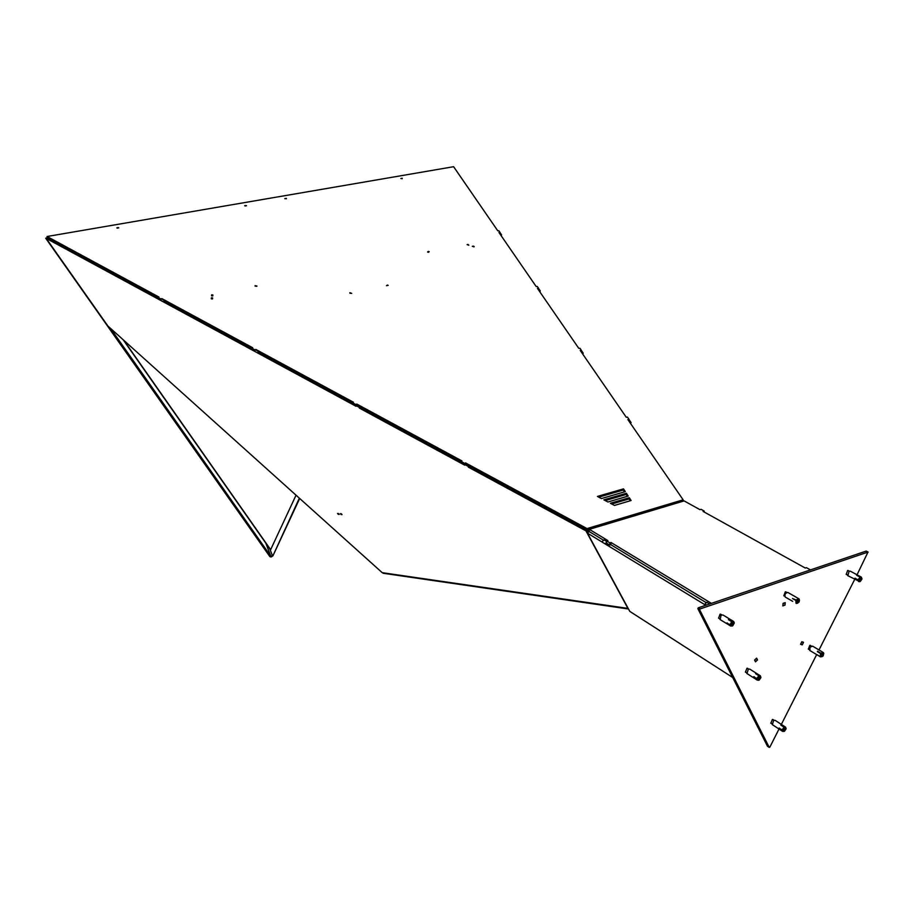 <?xml version="1.0" encoding="UTF-8"?>
<svg xmlns="http://www.w3.org/2000/svg" width="914" height="914" viewBox="0 0 914 914"><rect width="100%" height="100%" fill="white"/><g stroke="black" fill="none" stroke-linecap="round" stroke-linejoin="round"><path stroke-width="1.37" d="M501.089 235.606L501.58 234.864L500.392 233.139L499.295 233.013M539.763 291.737L540.288 290.96L538.974 289.064L537.832 288.927M582.652 353.981L583.223 353.181L581.761 351.067L580.561 350.953M630.5 423.422L631.106 422.588L629.472 420.223L628.226 420.109M683.661 501.043L683.066 500.187M629.849 422.474L628.466 419.777M582.024 353.067L580.79 350.622M539.146 290.835L538.049 288.618M500.484 234.727L499.501 232.704M628.992 420.006L627.849 419.56L683.146 499.821L587.028 528.589L465.557 462.895L464.666 463.398L461.033 461.421L461.924 460.919L356.791 404.057L355.877 404.514L352.507 402.686L353.41 402.229L255.817 349.434L254.903 349.856L251.761 348.154L252.687 347.743L161.847 298.604L160.91 298.981L157.985 297.404L158.922 297.027L47.459 236.726L47.459 237.823L157.985 297.656L47.048 237.606L46.214 238.405L107.863 325.99L382.223 572.678L384.234 573.421M160.715 299.826L161.561 298.981L251.738 348.417L164.886 301.392L164.029 302.237L46.214 238.405M254.698 350.725L255.554 349.834L352.484 402.948L259.039 352.37L258.182 353.261L164.029 302.237M355.672 405.416L356.529 404.479L460.987 461.696L360.219 407.141L359.362 408.078L359.053 407.244L355.672 405.416L355.98 406.25L258.182 353.261M683.146 499.821L682.895 500.998L586.799 529.8L469.225 466.151L468.356 467.145L468.105 466.311L464.449 464.335L464.712 465.169L359.362 408.078M587.028 528.589L585.931 530.851L468.356 467.145M628.055 608.187L628.512 609.01L383.149 573.261M464.449 464.335L465.317 463.352L469.225 466.151L586.799 529.8L588.228 532.439M585.931 530.851L627.895 608.381L382.223 572.678M338.249 514.331L339.197 514.399L338.466 513.554L337.517 513.485L338.363 514.205M341.082 514.525L342.03 514.593L341.299 513.748L340.351 513.679L341.196 514.399M468.973 465.317L468.105 466.311M359.91 406.307L359.053 407.244M258.696 351.536L257.839 352.427M164.497 300.569L163.64 301.414M630.1 422.131L631.106 422.588M582.252 352.735L583.223 353.181M539.351 290.515L540.288 290.96M500.678 234.418L501.58 234.864M245.009 205.97L246.54 205.707L245.009 205.97M402.24 178.253L400.858 178.493L402.194 178.721M286.276 198.349L284.791 198.612L286.265 198.521M388.222 285.317L386.485 285.716L388.222 285.317M255.052 286.105L256.914 286.253L255.097 285.614M351.707 293.36L349.856 292.72L351.707 293.36M610.381 503.283L614.459 505.431L631.106 500.529L629.289 497.73L610.381 503.283M623.519 488.864L597.413 496.428L601.458 498.564L625.313 491.618L623.519 488.864L623.279 490.041L624.468 491.869M626.387 493.286L603.88 499.844L607.936 501.992L628.204 496.062L626.387 493.286L626.159 494.463L627.358 496.313M468.836 245.203L467.1 244.644L468.836 245.203L467.865 244.415M211.283 298.832L212.551 298.924L212.631 297.93L211.374 297.838L211.283 298.832L211.374 297.838M474.058 246.871L472.31 246.312L474.058 246.871M212.882 294.948L211.625 294.868L211.534 295.85L212.802 295.942L212.882 294.948M629.095 419.48L627.461 417.127L626.227 417.207L580.207 350.428L581.384 350.359L579.933 348.257L578.756 348.314L537.478 288.424L538.62 288.378L537.306 286.493L536.175 286.539L498.964 232.522L500.038 232.487L498.861 230.774L497.776 230.808L453.607 166.702L47.025 236.509L47.459 237.823M428.323 251.384L429.203 251.658L428.449 252.298L427.569 252.024L428.323 251.384L427.786 251.944L428.483 252.173L428.997 251.738L428.289 251.521M117.152 228.146L118.786 227.86L117.152 228.146M611.752 504.002L629.049 498.918L630.26 500.781M598.784 497.147L623.279 490.041M605.251 500.564L626.159 494.463M464.529 464.575L460.862 462.61L461.033 461.421M355.763 405.667L352.393 403.851L352.507 402.686M254.8 350.987L251.681 349.297L251.761 348.154M160.841 300.089L157.951 298.524L157.985 297.404M47.231 236.475L453.607 166.702M464.552 464.221L464.666 463.398M355.797 405.268L355.877 404.514M254.846 350.565L254.903 349.856M160.887 299.655L160.91 298.981M211.568 295.862L211.625 294.868M629.049 498.918L629.289 497.73M387.308 285.031L386.713 285.636L387.993 285.408L387.262 285.168M211.82 295.051L212.608 295.725M211.5 298.855L212.414 298.09L212.368 298.912M211.511 298.649L212.414 298.113M473.783 246.689L472.698 246.346M468.574 245.021L467.362 244.735M474.126 246.414L473.075 246.083M587.576 529.572L587.131 530.406M589.222 531.023L588.399 530.52L588.045 532.097M588.399 530.52L589.267 530.257M255.155 286.105L256.834 285.933M255.406 285.694L256.606 286.173M349.913 293.211L351.582 293.348M350.165 292.8L351.399 293.28M429.054 251.784L428.335 251.51M338.523 513.622L338.317 514.205L337.849 513.508M338.397 513.679L337.826 513.645M341.356 513.817L341.151 514.399L340.682 513.702M341.23 513.874L340.659 513.828L341.151 514.399M116.855 227.872L118.123 227.54M118.26 227.575L117.255 228.134M244.701 205.707L246.026 205.536M244.849 205.581L246.232 205.719M284.928 198.726L286.231 198.555M285.088 198.601L286.448 198.738M46.911 237.743L45.7 238.223L269.904 556.683L271.207 556.969L272.92 555.838L299.346 498.164M272.92 555.838L299.689 498.461M110.56 328.412L270.83 556.272L272.463 555.815L269.779 548.788M269.904 556.683L270.83 556.272L265.825 543.156M857.035 574.792L867.98 552.102L700.09 608.918L699.667 609.764L697.862 608.644L767.452 746.19L769.862 747.104L779.014 729.018M699.667 609.764L769.211 747.366M867.98 552.102L866.095 551.108L698.273 607.799L700.09 608.918M781.356 724.391L816.659 654.595M819.001 649.968L854.681 579.442M697.862 608.644L698.273 607.799M800.561 644.279L802.241 644.861L803.52 642.325L801.841 641.742L800.561 644.279M754.61 660.068L755.49 661.85L757.489 659.919L756.609 658.126L754.61 660.068M784.977 605.171L785.229 602.612L783.081 603.354L782.818 605.913L784.852 605.102M773.724 720.038L772.341 719.547L770.856 723.282L771.485 723.465M848.889 570.964L847.621 570.507L846.204 574.438L846.855 574.586M721.546 614.745L720.072 614.208L718.575 618.23L719.272 618.435M786.646 592.363L785.286 591.872L783.824 595.837L784.498 596.019M748.349 668.842L746.932 668.317L745.436 672.19L746.087 672.396M811.118 645.878L809.793 645.398L808.342 649.226L808.981 649.397M732.08 622.731L733.154 623.394L734.193 622.788M733.942 623.371L732.857 625.599L734.148 623.291M731.177 624.422L732.434 625.987L730.594 625.999L727.133 622.914M732.434 625.61L730.88 625.13L732.445 625.839M731.109 624.113L730.058 624.696L731.714 621.669L728.401 619.646L733.656 621.486L734.102 622.811L732.125 621.44M731.051 624.57L732.125 622.343L730.834 624.685M734.273 623.142L732.445 625.759M730.058 624.696L726.779 623.108M720.163 619.612L721.077 615.179L723.008 615.008L733.451 621.36M732.56 622.331L734.102 622.811M733.896 622.937L732.537 622.491M732.491 622.571L733.108 622.948M732.845 625.382L733.154 623.394M731.246 623.988L732.434 624.708M730.092 625.142L730.88 625.13M731.714 621.669L732.125 622.343M718.633 617.898L719.455 618.549M720.518 614.117L721.729 614.859M822.2 653.51L823.423 653.647L823.491 652.79M823.423 653.647L823.171 655.704L823.583 653.441M821.08 654.847L822.851 656.218M822.749 655.978L821.023 656.606L822.851 656.103M820.875 655.304L820.121 656.526L820.646 653.601L817.322 651.613L820.966 653.202L823.263 652.505L823.377 653.19L820.966 653.202M820.978 656.149L821.218 654.081L820.818 656.343M823.697 653.099L823.217 655.761L821.16 654.641M822.086 656.663L820.395 656.835L817.082 654.71M820.121 656.526L817.013 654.79M809.918 650.562L809.987 647.238L812.603 646.152L823.091 652.402M823 652.368L820.007 650.585M817.642 651.214L821.549 653.681M821.652 653.807L823.377 653.19M823.217 653.384L821.949 653.544M823.068 655.578L822.726 653.83M821.286 654.378L822.497 655.098M821.183 656.401L822.166 655.498M820.326 656.778L821.023 656.606M820.646 653.601L821.218 654.081M808.307 648.883L809.29 649.58M758.654 677.125L760.688 677.411M760.528 677.902L759.203 679.936L760.734 677.834M758.826 679.845L757.923 678.839L758.757 680.256L757.306 680.13L754.039 676.657M757.786 678.919L758.803 680.085M757.923 678.131L756.861 678.451L758.837 675.743L755.57 673.675L760.322 675.766L760.779 677.377L759.237 675.595M757.832 678.462L759.157 676.44L757.626 678.542M756.861 678.451L753.547 676.84M746.989 673.584L748.326 669.105L749.811 669.139L760.151 675.663M759.534 676.52L760.779 677.377M760.574 677.445L759.408 676.771M759.008 676.863L759.808 677.365M759.226 679.708L759.763 677.822M759.134 676.668L757.935 678.405L758.906 679.011M756.826 678.908L757.58 678.999M758.837 675.743L759.157 676.44M745.447 671.859L746.338 672.555M784.018 728.401L785.949 728.595M785.754 729.109L784.52 731.109L785.949 729.018M783.241 730.023L784.098 731.429L782.59 731.36L779.322 728.024M784.155 731.063L782.898 730.377L784.132 731.28M783.092 730.297L782.178 729.886L784.018 727.178L780.784 725.065L785.56 727.133L785.971 728.584L784.395 727.007M783.092 729.875L784.349 727.852L782.921 729.943M782.178 729.886L778.922 728.207M772.376 724.665L773.632 720.415L775.175 720.369L785.4 727.03M784.715 727.898L785.971 728.584M785.777 728.675L784.646 728.104M784.338 728.07L785.035 728.607M784.532 730.892L785 729.041M783.264 729.601L784.201 730.217M782.144 730.32L782.898 730.377M783.218 729.795L784.132 728.332M784.018 727.178L784.349 727.852M770.822 722.928L771.793 723.671M785 602.692L783.081 603.389M785.126 602.76L784.886 605.091L782.841 605.708M783.172 603.434L782.932 605.765M794.689 599.755L798.95 602.166L795.683 599.733M798.745 602.052L796.951 603.171L798.882 602.132M796.791 602.783L796.014 603.263L795.9 600.475L792.541 598.533L796.779 600.966L796.654 603.011M798.676 598.659L798.642 599.573L797.054 600.509L796.174 600.007L798.676 598.659L795.306 596.728L798.996 598.841L799.224 601.709M798.95 602.166L796.071 603.297M796.174 600.007L792.541 598.533M785.446 597.173L785.252 597.059C784.395 594.614 785.263 593.072 787.868 592.466L795.374 596.762M798.048 599.858L798.996 598.841M798.939 599.733L799.156 601.663L799.076 599.504M794.712 599.733L795.443 600.144M799.007 601.583L798.288 599.995M798.642 599.573L797.054 600.509L798.333 601.206M797.077 602.943L798.071 601.675M796.505 601.629L796.814 602.223M795.9 600.475L796.574 600.852M798.322 599.847L797.511 599.904M783.835 595.505L784.749 596.156M859.708 578.642L861.799 578.928M861.616 579.327L860.303 581.327L861.799 579.27M859.137 580.276L859.868 581.647L858.589 581.567L858.063 580.23L855.207 578.185M859.96 581.224L858.817 580.299L859.937 581.453M859.149 579.487L859.64 580.55M859.069 579.773L860.371 577.785L858.12 579.762L860.051 577.111L856.635 575.26L861.331 577.122L861.856 578.802L860.428 576.974M858.12 579.762L854.659 578.368M847.849 575.717L849.106 571.181L850.397 571.193L861.148 577.02M860.714 577.888L861.856 578.802M861.674 578.87L860.645 578.082M860.04 578.322L860.908 578.791M860.337 581.087L860.851 579.259M858.92 579.819L860.017 580.413M858.063 580.23L858.817 580.299M859.16 579.727L860.085 578.322M860.051 577.111L860.371 577.785M846.158 574.095L847.164 574.757M754.667 660.011L755.352 661.565M756.484 658.251L757.352 659.919L755.535 661.69M754.747 660.057L756.564 658.297M800.63 644.153L802.229 644.724L803.383 642.416L802.846 642.096M800.698 644.187L801.784 641.845M803.383 642.416L801.852 641.891M710.201 603.777L711.103 603.171L611.009 542.493L609.832 542.847L606.713 540.951L607.879 540.597L589.313 529.332L684.129 500.906L699.941 509.658L701.038 509.327L704.237 511.097L703.14 511.44L805.314 568.051L806.445 567.674L810.055 569.673L809.336 570.279M589.313 529.332L589.199 531.537L603.617 540.3L589.199 531.537L587.451 533.148L605.925 544.401L606.976 543.419M611.009 542.493L610.883 544.721L609.707 545.075L606.588 543.179L606.713 540.951M706.328 602.726L610.883 544.721L706.328 602.726M609.832 542.847L609.707 545.075M704.237 511.097L704.168 512M605.925 544.401L705.448 605.068L704.945 604.063L706.522 605.022M732.685 677.48L629.78 611.375L587.451 533.148M602.292 541.534L604.051 539.911L606.679 541.499M704.945 604.063L706.785 602.303L709.561 603.994M605.399 543.43L606.633 542.288M123.173 339.757L270.121 549.291L270.635 549.691L296.045 495.194M123.87 340.385L270.635 549.691M731.269 624.788L732.023 624.947M823.685 653.224L823.72 653.967M783.229 730.24L783.812 730.389M798.779 599.344L796.837 600.384M797.911 603.034L796.482 603.469M799.076 598.921L799.442 600.418M212.414 298.09L211.568 298.033M388.027 285.385L387.308 285.157M866.312 551.131L868.151 552.102M767.509 746.247L769.257 747.424M719.969 619.498L730.594 625.999L732.434 625.987M732.137 622.685L731.177 624.468M734.262 622.663L733.656 621.486M809.758 650.46L820.395 656.835L822.886 656.161M822.577 653.601L821.686 653.864M821.366 654.264L821.103 655.841M810.181 645.318L811.426 646.061M746.807 673.469L757.306 680.13L758.757 680.256M760.836 677.777L759.168 680.073M760.905 677.297L760.322 675.766M747.389 668.225L748.6 668.991M772.227 724.574L782.59 731.36L784.098 731.429M786.051 728.949L784.498 731.234M786.097 728.492L785.56 727.133M772.81 719.444L774.032 720.243M785.252 597.059L792.678 601.343M785.652 591.792L786.897 592.501M847.666 575.614L859.868 581.647M861.902 579.213L860.268 581.475M861.971 578.745L861.331 577.122M847.918 570.439L849.197 571.136"/></g></svg>
